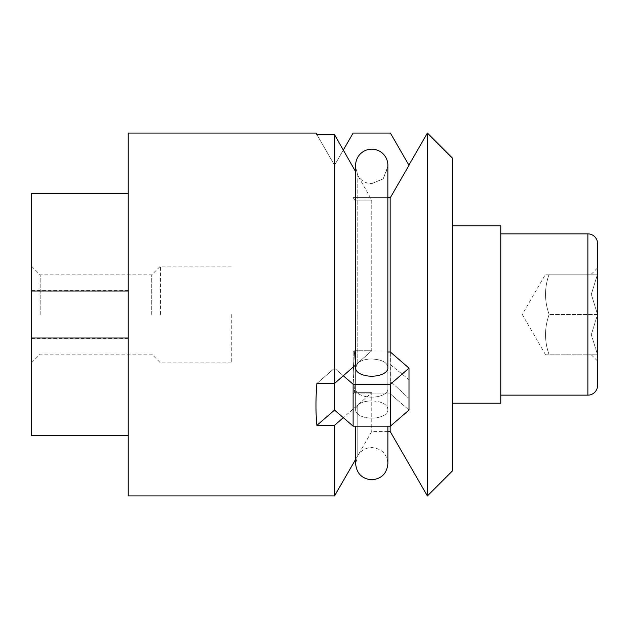 <?xml version="1.0" encoding="UTF-8"?>
<svg xmlns="http://www.w3.org/2000/svg" width="629" height="629" viewBox="0 0 629 629"><rect width="100%" height="100%" fill="white"/><g stroke="black" fill="none" stroke-linecap="round" stroke-linejoin="round"><path stroke-width="0.47" stroke-dasharray="3.15 2.36" d="M357.791 314.5L357.791 175.467C360.999 180.72 365.653 183.448 371.755 183.66C365.653 183.448 360.999 180.72 357.791 175.467L357.791 363.067C360.999 360.441 365.653 359.073 371.755 358.97C365.653 359.073 360.999 360.441 357.791 363.067L357.791 314.5M387.881 165.317L387.857 166.292L387.881 165.317A16.126 16.126 0 0 0 371.755 149.183A16.126 16.126 0 0 0 355.629 165.317L355.66 166.292L355.629 165.317M355.629 167.29L357.791 175.467L355.66 166.292A16.126 16.126 0 0 1 371.755 149.183A16.126 16.126 0 0 1 387.857 166.292L383.195 178.825L371.755 183.66L383.195 178.825L387.881 167.29L387.857 367.651C387.44 362.461 382.07 359.568 371.755 358.97C382.07 359.568 387.44 362.461 387.857 367.651L387.881 389.092A16.126 8.067 180 0 1 371.755 397.158A16.126 8.067 180 0 1 355.629 389.092L355.644 409.558L357.791 404.966L357.791 455.624L357.791 404.966C360.999 402.34 365.653 400.98 371.755 400.87C365.653 400.98 360.999 402.34 357.791 404.966L355.66 409.558L355.629 167.29M371.755 397.158A16.126 8.067 0 0 1 355.629 389.092L355.629 410.045A16.126 8.067 0 0 1 355.66 409.558A16.126 8.067 0 0 0 355.629 410.045A16.126 8.067 0 0 0 371.755 418.112A16.126 8.067 0 0 0 387.881 410.045A16.126 8.067 0 0 0 387.857 409.558L387.857 367.651A16.126 8.067 180 0 1 387.881 368.138L387.881 389.092A16.126 8.067 0 0 1 371.755 397.158M355.66 367.651L357.791 363.067L355.66 367.651L355.629 389.092L355.629 368.138A16.126 8.067 180 0 0 371.755 376.205A16.126 8.067 180 0 0 387.881 368.138L387.865 409.558A16.126 8.067 0 0 1 387.881 410.045A16.126 8.067 0 0 1 371.755 418.112A16.126 8.067 0 0 1 355.629 410.045L355.629 368.138A16.126 8.067 180 0 1 355.66 367.651M387.881 197.569L370.324 197.569L357.791 175.467L371.755 200.101L371.755 314.5L371.755 200.101L354.67 200.101L371.755 200.101L370.324 197.569L353.207 197.569L354.67 200.101L353.207 197.569L390.153 197.569L390.153 372.966L353.207 372.966L354.67 350.746L353.207 352.012L353.207 393.919L354.67 392.653L353.207 372.966L354.67 392.653L353.207 393.919L370.324 393.919L343.308 417.664L334.549 410.077L334.549 368.177L343.308 375.765L334.51 383.462L316.898 383.462C315.656 398.503 315.656 412.467 316.898 425.361L334.549 410.077M427.398 133.057L427.398 495.943M353.207 197.569L354.67 200.101L353.207 197.569L390.381 197.569L408.999 165.317L390.381 197.569L408.999 165.317L390.381 133.057L353.128 133.057L334.549 165.246L316.898 134.677L334.51 134.677L334.51 383.462M452.393 158.06L452.393 470.94M500.778 403.205L500.778 225.795M355.629 171.67L334.51 134.677M315.962 133.057L334.549 165.246L343.308 150.072M128.222 133.057L128.222 495.943M31.45 337.993L31.45 338.693L31.45 337.993M31.45 193.535L31.45 435.465M40.185 314.5L40.185 274.849L40.185 314.5M151.738 314.5L151.738 274.849L151.738 314.5M549.164 274.181C544.313 287.618 544.313 301.063 549.164 314.5C544.313 301.063 544.313 287.618 549.164 274.181C544.313 274.181 544.313 274.181 549.164 274.181C544.313 274.181 544.313 274.181 549.164 274.181L597.55 274.181C589.2 274.181 589.2 274.181 597.55 274.181L549.164 274.181M160.474 314.5L160.474 266.114L160.474 314.5M231.291 314.5L231.291 362.886L231.291 314.5M549.164 354.819C544.313 341.382 544.313 327.937 549.164 314.5C544.313 327.937 544.313 341.382 549.164 354.819C544.313 354.819 544.313 354.819 549.164 354.819C544.313 354.819 544.313 354.819 549.164 354.819L597.55 354.819L591.315 334.659L597.55 314.5L549.164 314.5L597.55 314.5L591.315 294.341L597.55 274.181C589.2 274.181 589.2 274.181 597.55 274.181L591.315 294.341L597.55 314.5L591.315 334.659L597.55 354.819L549.164 354.819M597.55 354.819L597.55 361.062L597.55 354.819C589.2 354.819 589.2 354.819 597.55 354.819C589.2 354.819 589.2 354.819 597.55 354.819L597.55 314.5M597.55 274.181L597.55 267.938L597.55 274.181M31.45 291.007L31.45 290.307L31.45 291.007M597.55 385.467L597.55 243.533M355.629 364.962L370.324 352.012L353.207 352.012L354.67 350.746L371.755 350.746L371.755 314.5L371.755 350.746L343.308 375.765L334.549 368.177L316.898 383.462L334.549 368.177L334.549 383.431M316.898 425.361L334.51 425.361L370.324 393.919L390.381 393.919L408.999 410.045L390.381 426.171L390.381 384.272L408.999 368.138L390.381 352.012L370.324 352.012L387.881 352.012M334.51 425.361L334.51 495.943M343.308 375.765L353.128 384.272L390.381 384.272M390.381 426.171L353.128 426.171L353.128 384.272M353.128 426.171L343.308 417.664M387.857 409.558L387.881 409.054L387.857 409.558C387.44 404.368 382.07 401.475 371.755 400.87C382.07 401.475 387.44 404.368 387.857 409.558M371.755 392.653L354.67 392.653L371.755 392.653L371.755 431.431L371.755 392.653L370.324 393.919L371.755 392.653M390.153 426.171L390.153 372.966L390.381 393.919L390.381 381.284L408.999 398.487L390.381 381.284L390.381 364.647L408.999 379.696L408.999 410.045L390.381 393.919L353.207 393.919L353.207 352.012L370.324 352.012L371.755 350.746L354.67 350.746L353.207 372.966L390.153 372.966L390.381 352.012L390.381 364.647L408.999 379.696L408.999 368.138M390.153 352.012L390.153 431.431M587.871 395.138L587.871 233.862M387.881 426.171L387.881 463.683C386.929 453.886 381.551 448.516 371.755 447.557L369.482 447.722C364.372 448.563 360.472 451.197 357.791 455.624L355.629 463.683L355.629 426.171M387.881 410.045L387.881 389.092L387.881 410.045M128.222 338.693L31.45 338.693M231.291 266.114L160.474 266.114L151.738 274.849L40.185 274.849L31.45 266.114M545.563 354.819L522.282 314.5L545.563 274.181M231.291 362.886L160.474 362.886L151.738 354.151L40.185 354.151L31.45 362.886M591.315 274.181L597.55 267.938M591.315 354.819L597.55 361.062M128.222 290.307L31.45 290.307M387.881 431.431L371.755 431.431L355.629 459.367"/><path stroke-width="0.94" d="M355.66 166.292L355.66 367.651A16.126 8.067 180 0 0 355.629 368.138A16.126 8.067 180 0 0 371.755 376.205A16.126 8.067 180 0 0 387.881 368.138A16.126 8.067 180 0 0 387.857 367.651L387.857 166.292A16.126 16.126 0 0 0 371.755 149.183A16.126 16.126 0 0 0 355.66 166.292M390.153 352.012L390.153 197.569M427.398 133.057L452.393 158.06L452.393 470.94L427.398 495.943L427.398 133.057L408.889 165.12M452.393 225.795L500.778 225.795L500.778 403.205L452.393 403.205M334.549 383.431L334.549 410.077L316.898 425.361C315.656 412.467 315.656 398.503 316.898 383.462L334.51 383.462L334.51 134.677L355.629 171.67M334.51 134.677L316.898 134.677L315.962 133.057L128.222 133.057L128.222 495.943L334.51 495.943L334.51 425.361L316.898 425.361M587.871 395.138L587.871 233.862A9.679 9.679 0 0 1 597.55 243.533L597.55 385.467A9.679 9.679 0 0 1 587.871 395.138L500.778 395.138M128.222 337.993L31.45 337.993L31.45 193.535L128.222 193.535M31.45 291.007L128.222 291.007M597.55 314.5L597.55 354.819M128.222 435.465L31.45 435.465L31.45 337.993M334.549 410.077L343.308 417.664L334.51 425.361M334.51 383.462L343.308 375.765L353.128 384.272L353.128 426.171L390.381 426.171L408.999 410.045L408.999 368.138L390.381 384.272L390.381 426.171M343.308 150.072L353.128 133.057L390.381 133.057L408.999 165.317L390.381 197.569L387.881 197.569M343.308 417.664L353.128 426.171M355.629 364.962L343.308 375.765M390.381 384.272L353.128 384.272M387.881 352.012L390.381 352.012L408.999 368.138M387.881 431.431L390.153 431.431L390.153 426.171M387.881 426.171L387.881 463.683C386.929 473.48 381.551 478.858 371.755 479.817C361.958 478.858 356.58 473.48 355.629 463.683L355.629 426.171M587.871 233.862L500.778 233.862M355.629 459.367L334.51 495.943M390.153 431.431L427.398 495.943"/></g></svg>

